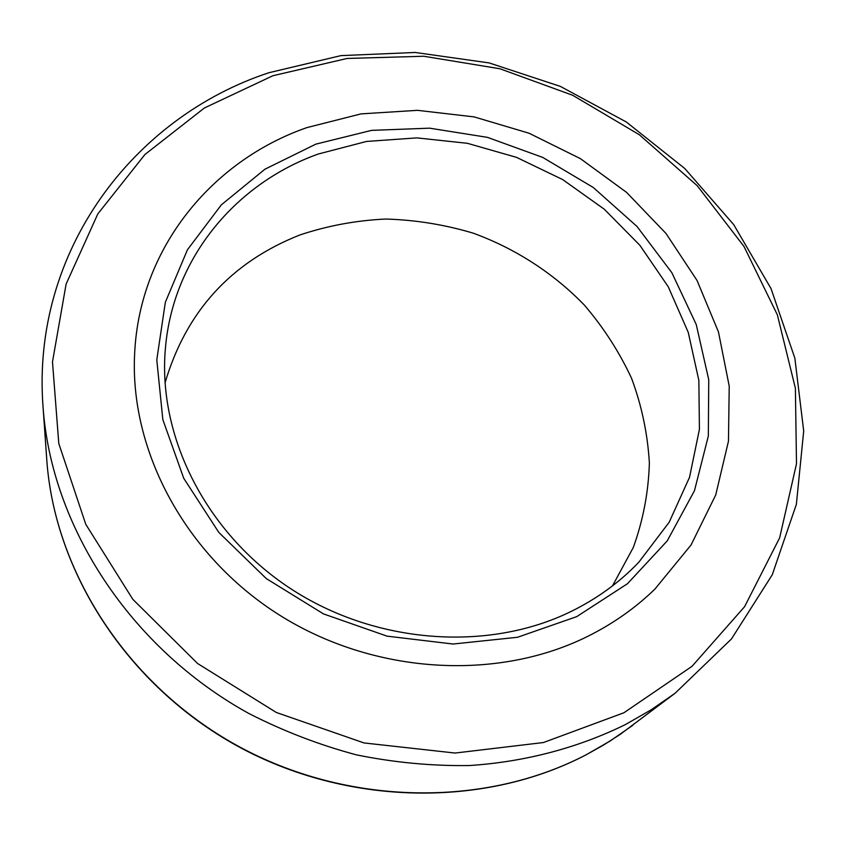 <?xml version="1.0" encoding="UTF-8"?>
<svg xmlns="http://www.w3.org/2000/svg" width="846" height="846" viewBox="0 0 846 846"><rect width="100%" height="100%" fill="white"/><g stroke="black" fill="none" stroke-linecap="round" stroke-linejoin="round"><path stroke-width="1.27" d="M306.749 127.651C211.838 160.751 139.653 248.09 134.662 353.163C129.406 449.977 184.65 555.008 278.916 614.725C373.192 674.368 496.697 681.654 587.632 636.404C613.012 623.766 635.431 607.999 654.889 589.112L691.034 545.004L715.737 494.931L728.459 441.221L729.22 386.167L718.455 331.907L697.009 280.417L665.95 233.411L626.59 192.402L580.419 158.646L529.014 133.203L474.098 116.896L417.48 110.329L361.041 113.882L306.749 127.651C211.838 160.751 139.653 248.09 134.662 353.163C129.406 449.977 184.65 555.008 278.916 614.725C373.192 674.368 496.697 681.654 587.632 636.404C613.012 623.766 635.431 607.999 654.889 589.112L691.034 545.004L715.737 494.931L728.459 441.221L729.22 386.167L718.455 331.907L697.009 280.417L665.95 233.411L626.59 192.402L580.419 158.646L529.014 133.203L474.098 116.896L417.48 110.329L361.041 113.882L306.749 127.651M612.493 585.876L633.337 547.415C643.182 520.026 648.533 491.864 649.368 462.942C647.676 434.051 641.776 405.911 631.655 378.522C619.314 351.968 603.515 327.444 584.237 304.951C553.242 273.015 515.203 248.47 473.115 233.126C444.488 224.592 415.344 219.897 385.702 219.04C356.145 220.425 327.508 225.745 299.78 235.008C230.969 262.239 186.057 311.55 165.023 382.931M623.925 712.755L692.028 666.31L744.586 606.698L779.652 537.834L796.498 463.745L795.388 388.251L777.347 314.807L743.972 246.44L697.22 185.697L639.322 134.736L572.721 95.291L499.965 68.769L423.793 56.248L347.082 58.459L272.877 75.738L204.404 107.971L144.952 154.49L97.819 213.911L66.115 284.066L52.484 361.898L58.797 443.526L85.795 524.34L132.811 599.317L197.573 663.497L276.325 712.48L364.055 742.947L455.053 753.046L543.46 742.534L623.925 712.755M625.554 724.493L651.156 709.815L675.087 693.244L731.452 638.973L772.239 574.815L796.372 504.343L803.7 431.048L794.849 358.154L770.992 288.528L733.704 224.624L684.795 168.523L626.283 121.972L560.316 86.377L489.157 62.921L415.185 52.463L340.917 55.625L269.028 72.693C133.774 117.139 31.26 250.85 43.019 406.566C51.151 525.652 129.523 647.719 248.809 713.464C283.294 731.092 319.175 744.892 356.441 754.865C394.099 762.521 431.735 766.085 469.35 765.545C525.25 761.886 578.294 747.769 625.554 724.493M632.702 725.371L610.188 740.98L586.162 754.791C484.113 808.131 346.913 806.291 236.954 745.791C127.069 685.123 54.504 571.801 46.763 459.611C54.44 571.336 126.921 684.731 237.017 745.527C347.188 806.143 484.589 807.898 586.331 754.685L603.589 745.03L620.086 734.455L675.087 693.244M318.297 154.014C235.981 183.36 173.25 257.702 165.478 347.59C157.303 435.055 204.88 532.039 289.829 588.129C374.757 644.166 487.899 652.287 571.05 611.489C597.128 598.661 619.706 582.249 638.783 562.252L669.175 522.246L689.532 477.281L699.42 429.356L698.859 380.425L688.242 332.341L668.266 286.794L639.893 245.308L604.255 209.195L562.664 179.574L516.536 157.367L467.394 143.302L416.835 137.887L366.561 141.441L318.297 154.014M576.718 616.639L627.436 583.751L667.23 540.88L694.471 490.691L708.335 436.039L708.747 379.759L696.237 324.494L671.84 272.676L636.953 226.411L593.279 187.495L542.741 157.419L487.433 137.359L429.588 128.169L371.574 130.369L315.854 144.137L264.935 169.2L221.335 204.848L187.421 249.813L165.34 302.286L156.785 359.867L162.844 419.637L183.741 478.297L218.797 532.398L266.279 578.579L323.51 613.91L387.066 636.15L453.075 644.028L517.541 637.271L576.718 616.639M46.763 459.611L43.019 406.566"/></g></svg>
